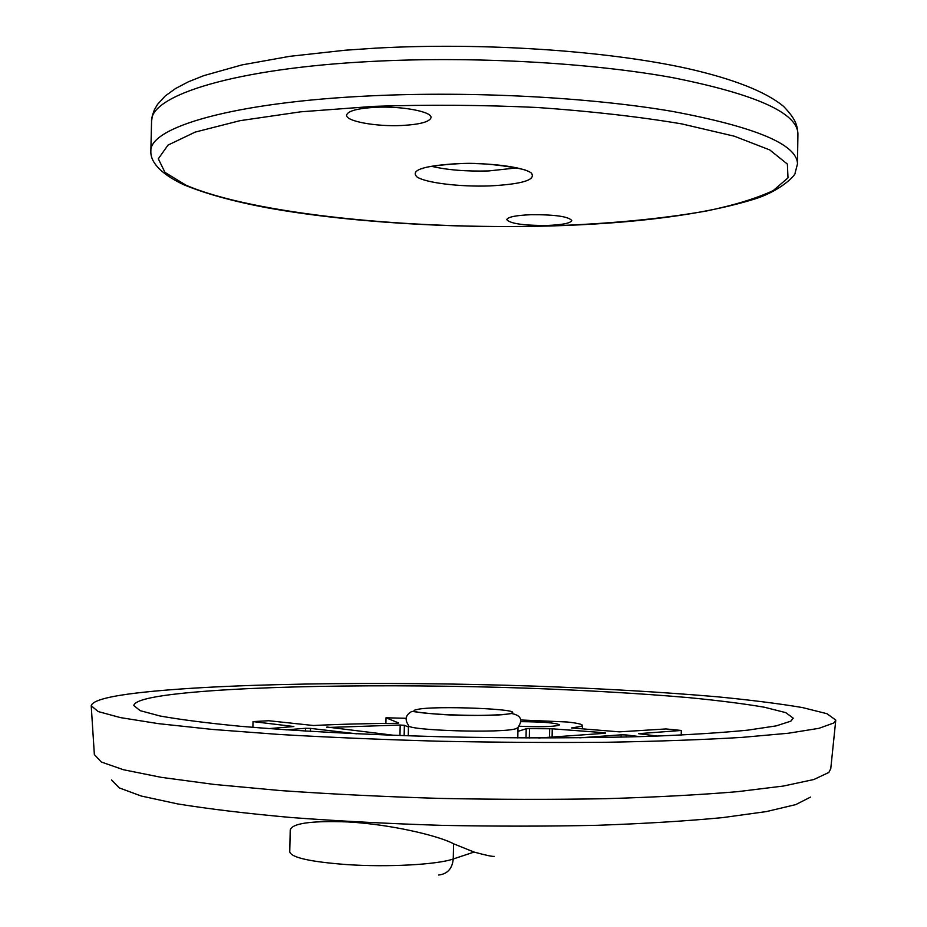 <?xml version="1.0" encoding="UTF-8"?>
<svg xmlns="http://www.w3.org/2000/svg" width="927" height="927" viewBox="0 0 927 927"><rect width="100%" height="100%" fill="white"/><g stroke="black" fill="none" stroke-linecap="round" stroke-linejoin="round"><path stroke-width="1.39" d="M519.027 726.235C538.506 727.081 551.727 726.803 558.703 725.389L559.502 724.844C555.876 722.886 542.944 721.832 520.684 721.658M605.331 733.257L538.668 738.008M385.899 723.396L386.003 717.788L398.761 723.014L396.408 723.303C366.663 723.512 339.027 724.242 313.5 725.517L268.726 720.731L253.013 721.6L293.859 726.525L268.865 728.622M657.394 736.084L638.518 733.674L681.322 730.464L665.98 728.946L619.34 731.855L571.507 727.95L581.159 726.351L582.457 725.424C582.191 724.207 577.058 723.06 567.069 721.982L520.615 719.978M453.546 843.79C438.552 835.644 390.476 824.277 347.706 821.925C310.73 820.604 291.576 823.373 290.221 830.233L289.757 851.878C291.356 857.614 310.383 861.843 346.825 864.59C387.892 867.382 437.335 864.648 453.245 858.981L474.079 852.064L453.546 843.79L453.245 858.981C452.283 868.715 447.382 874.068 438.552 875.03M517.799 737.927L517.996 727.463L516.235 728.599C503.767 733.547 404.821 730.522 408.483 725.366L408.274 735.818M790.847 721.16L776.2 725.887L747.765 730.152C722.075 732.689 689.92 734.752 651.287 736.305C589.468 738.205 515.713 738.39 440.371 736.733C365.423 734.705 295.771 731.021 240.649 726.304C206.86 723.025 179.977 719.584 160.012 715.98L140.151 710.65L133.789 705.517C134.415 701.693 144.6 698.355 164.357 695.482C233.233 685.771 386.536 683.454 525.563 688.124C585.899 690.291 640.325 693.454 688.831 697.637C718.912 700.557 744.08 703.755 764.346 707.22L785.725 712.62L793.245 718.182L790.847 721.16M128.749 694.022C209.56 683.257 380.476 680.905 534.879 686.131C601.971 688.552 662.712 692.11 717.116 696.78C750.951 700.07 779.398 703.663 802.469 707.568L826.965 713.709L835.783 720.059L833.929 722.933L818.958 728.321L788.321 733.245L741.948 737.394C703.581 739.7 658.877 741.31 607.845 742.249C554.137 742.724 498.471 742.4 440.835 741.264C383.627 739.665 329.734 737.394 279.131 734.451L212.028 729.398L158.563 723.663L120.452 717.614L98.181 711.554L91.217 705.76C92.213 701.241 104.716 697.324 128.749 694.022M474.079 852.064C486.026 855.308 492.735 856.733 494.207 856.351M681.322 730.464L681.241 735.076M386.003 717.788L406.084 718.286M252.886 727.359L253.013 721.6M640.128 736.664L626.188 734.949L626.154 737.035M621.113 737.162L621.148 734.821L579.757 737.822M605.343 732.793L552.26 728.807L552.11 737.046M549.537 737.232L549.688 728.749L529.491 728.634L529.317 737.985M526.026 737.973L526.2 728.773L517.926 731.38M408.448 726.988L404.357 725.308L404.149 735.69M399.966 735.551L400.174 725.03L326.918 727.51M326.93 727.023L394.288 735.354M356.675 733.825L310.499 728.379L310.441 731.415M305.423 731.113L305.481 728.286L286.084 729.862M305.481 728.286L310.499 728.379M400.174 725.03L404.357 725.308M526.2 728.773L529.491 728.634M549.688 728.749L552.26 728.807M621.148 734.821L626.188 734.949M546.942 225.47C562.318 224.879 570.58 223.222 571.762 220.522C568.541 216.547 555.064 214.6 531.298 214.693C515.945 215.331 507.776 216.976 506.768 219.629C510.14 223.616 523.523 225.562 546.942 225.47M401.785 125.493C420.001 124.485 429.746 121.854 431.032 117.59C432.202 111.669 401.762 105.898 375.377 107.3C357.243 108.389 347.648 111.02 346.594 115.18C345.725 121.275 376.038 126.79 401.785 125.493M516.374 167.938L488.691 170.939C466.2 171.541 447.162 170 431.588 166.315M417.069 709.526C433.106 705.273 527.892 709.12 510.615 713.408C496.548 718.031 395.099 713.732 417.069 709.526M835.725 720.592L830.766 768.703L828.842 772.434L813.883 779.503L783.431 786.038L737.486 791.67C699.526 794.868 655.331 797.22 604.902 798.715C551.878 799.642 496.918 799.549 440.024 798.414C383.558 796.687 330.348 794.068 280.383 790.569L214.091 784.427L161.217 777.336L123.465 769.734L101.356 762.029L94.357 754.566L91.252 706.304M810.522 797.104L795.748 804.613L766.455 811.577L722.701 817.602C686.698 821.044 644.937 823.605 597.405 825.297C547.463 826.386 495.713 826.409 442.167 825.366C388.981 823.697 338.737 821.09 291.437 817.544C247.115 813.558 209.235 809.028 177.775 803.941L141.182 796.003L119.224 787.88L111.53 779.943M457.196 163.662C488.656 162.445 523.952 167.034 531.391 173.082C536.246 179.919 522.283 184.195 489.537 185.933C459.954 186.953 426.536 182.967 417.185 177.103C409.838 170.255 423.164 165.782 457.196 163.662M547.822 226.049C450.719 228.598 345.667 222.098 266.188 207.602C232.55 201.217 204.937 193.534 183.349 184.554C158.169 172.584 150.441 160.603 150.846 151.472C148.714 127.312 233.488 102.097 371.403 95.829C472.724 91.031 590.406 97.335 672.666 111.449C755.621 126.999 797.232 144.473 797.487 163.894L797.915 133.94C797.683 113.071 756.119 94.345 673.222 77.752C591.02 62.712 473.396 56.107 372.109 61.414C234.264 68.343 149.467 95.562 151.553 121.53L152.341 115.585L154.369 109.815L157.555 104.345L165.168 96.037L175.47 88.575L188.308 81.831L203.697 75.666L241.97 64.913L289.734 56.327L345.609 50.185L375.933 48.134C482.782 42.271 606.698 50.591 687.764 68.575C733.79 79.073 765.725 91.68 783.57 106.385C795.876 119.247 797.313 125.191 797.915 133.94M373.998 106.35L300.684 111.819L239.966 120.684L195.215 132.086L167.996 145.099L158.32 158.807L164.971 172.399L186.049 185.226C253.198 214.067 409.456 229.734 547.706 225.991C607.683 224.01 660.58 219.027 706.386 211.02C734.3 205.18 756.583 198.366 773.222 190.58L787.996 177.868L787.382 164.091L769.734 149.919L734.335 136.211L681.878 123.917C639.109 116.721 590.905 111.24 537.254 107.486C482.063 104.948 427.648 104.566 373.998 106.35M408.494 725.273C404.473 719.468 405.609 714.844 411.889 711.403C413.72 711.472 434.972 715.134 466.246 715.401C488.552 715.644 506.71 714.59 511.507 713.5C520.962 715.308 523.118 719.943 517.984 727.371M582.399 728.854L582.457 725.424M457.903 163.755C486.293 161.414 525.424 169.398 525.609 170.232M422.26 168.25C422.642 169.768 418.042 166.443 457.417 163.766M150.846 151.472L151.553 121.53M548.089 226.049C636.003 223.592 705.227 214.473 755.772 198.679C782.458 189.919 796.247 174.137 795.111 173.001L797.487 163.894"/></g></svg>
